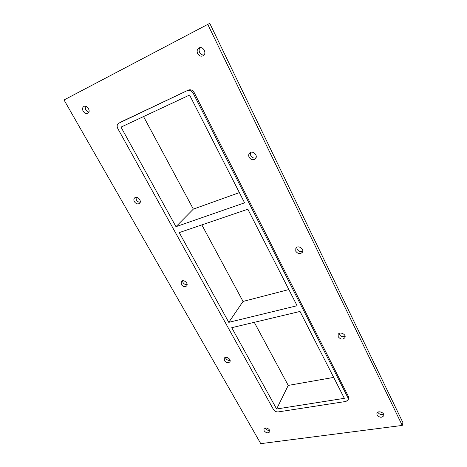 <?xml version="1.0" encoding="UTF-8"?>
<svg xmlns="http://www.w3.org/2000/svg" width="467" height="467" viewBox="0 0 467 467"><rect width="100%" height="100%" fill="white"/><g stroke="black" fill="none" stroke-linecap="round" stroke-linejoin="round"><path stroke-width="0.7" d="M199.981 47.652C198.96 49.047 198.849 50.64 199.642 52.438C200.717 54.33 202.182 55.176 204.05 54.978M197.658 53.606C196.689 51.201 197.097 49.344 198.889 48.037C202.929 45.462 207.366 53.489 203.18 55.754C200.979 56.717 199.14 56.005 197.658 53.606M135.955 197.354L136.387 199.987C137.374 201.54 138.646 202.281 140.205 202.223M134.397 201.686C133.609 200.121 133.702 198.849 134.677 197.874C137.298 195.428 142.324 201.195 139.499 203.396C137.683 204.441 135.985 203.875 134.397 201.686M250.569 152.452L250.744 155.616C252.081 157.77 253.832 158.506 255.992 157.817M249.127 157.274C248.421 155.669 248.578 154.285 249.6 153.112C252.606 149.779 258.59 155.709 255.361 158.803C253.056 160.432 250.977 159.924 249.127 157.274M182.539 280.795L182.988 282.5C184.062 284.117 185.44 284.823 187.121 284.625M181.289 284.502L181.324 281.484C183.356 278.846 188.901 283.492 186.642 285.932C184.844 287.24 183.058 286.767 181.289 284.502M296.732 247.341L297.082 249.18C298.588 251.427 300.479 252.069 302.75 251.106M295.774 251.234L295.833 248.205C297.87 244.667 304.671 248.917 302.359 252.285C300.129 254.346 297.94 253.995 295.774 251.234M225.473 357.413L225.824 358.358C226.933 359.969 228.357 360.652 230.097 360.401M224.382 360.606L224.277 358.23C225.794 355.568 231.632 359.333 229.863 361.837C228.13 363.308 226.297 362.9 224.382 360.606M339.007 333.543L339.293 334.407C340.846 336.614 342.778 337.221 345.078 336.228M338.248 336.777L338.126 334.565C339.439 331.121 346.543 334.261 344.932 337.583C342.848 339.818 340.624 339.55 338.248 336.777M85.204 106.202L85.514 109.903L88.829 112.226M83.179 111.228C82.174 109.126 82.385 107.55 83.809 106.494C87.037 104.468 91.281 111.531 87.889 113.259C86.144 113.966 84.568 113.288 83.179 111.228M377.826 412.203L377.896 412.361C379.414 414.451 381.317 415.07 383.611 414.211M377.079 414.994L376.892 413.336C377.71 410.108 384.861 412.589 383.74 415.718C381.802 417.959 379.578 417.714 377.079 414.994M265.18 428.006L265.338 428.327C266.429 429.879 267.854 430.551 269.617 430.341M264.118 430.784L263.943 428.899C265.052 426.313 271.012 429.447 269.646 431.899C267.982 433.44 266.143 433.067 264.118 430.784M228.783 322.341L297.094 305.716L247.849 209.216L179.24 232.601L228.783 322.341L243.038 301.431L288.845 289.558M276.622 408.993L344.36 398.333L300.018 311.448L231.737 327.688L276.622 408.993L288.238 385.415L333.683 377.406M201.849 224.896L243.038 301.431M254.282 322.329L288.238 385.415M175.971 226.682L244.591 202.83L189.573 95.029L121.006 127.117L175.971 226.682L193.35 209.111L239.373 192.608M143.544 116.569L193.35 209.111M207.774 24.383L209.753 23.35L402.968 422.728L402.256 425.425L260.761 443.65L64.032 99.967L207.774 24.383L402.256 425.425M348.423 396.489L347.944 397.767L348.137 399.863L348.615 398.579L348.423 396.489L194.219 92.641C192.673 90.143 190.729 89.285 188.382 90.073L119.931 122.465M348.137 399.863L345.948 401.445L278.233 411.912C276.207 412.034 274.614 411.229 273.446 409.489L117.824 128.606C116.756 126.335 116.984 124.584 118.519 123.341M188.382 90.073L118.828 123.171M187.39 90.744C189.736 89.956 191.692 90.814 193.239 93.312L194.219 92.641M347.944 397.767L193.239 93.312"/></g></svg>
